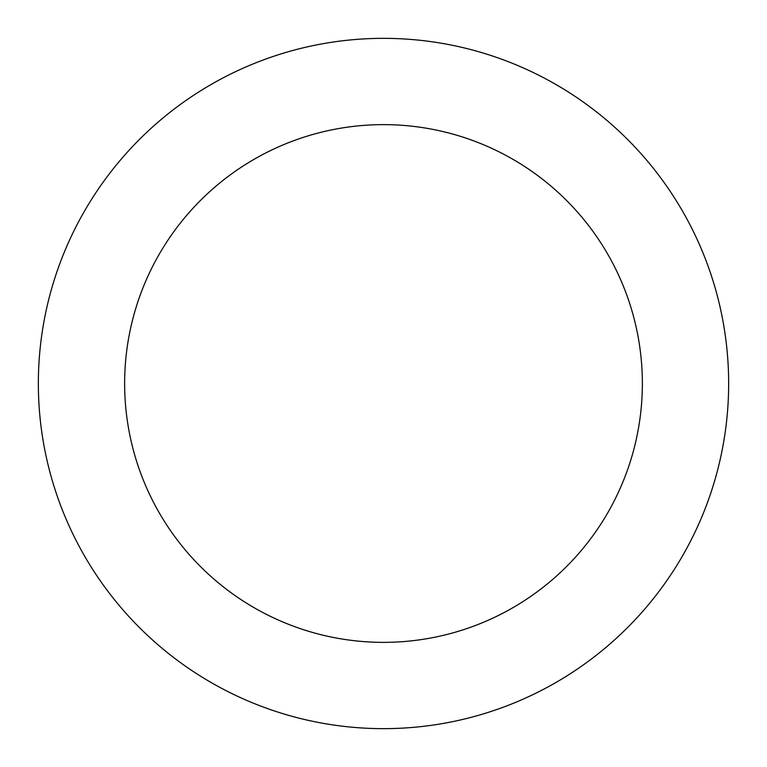 <?xml version="1.0" encoding="UTF-8"?>
<svg xmlns="http://www.w3.org/2000/svg" width="767" height="767" viewBox="0 0 767 767"><rect width="100%" height="100%" fill="white"/><g stroke="black" fill="none" stroke-linecap="round" stroke-linejoin="round"><path stroke-width="1.15" d="M383.5 728.65A345.15 345.15 0 0 1 38.35 383.5A345.15 345.15 0 0 1 383.5 38.35A345.15 345.15 0 0 1 728.65 383.5A345.15 345.15 0 0 1 383.5 728.65M383.5 124.638A258.863 258.863 0 0 1 642.362 383.5A258.863 258.863 0 0 1 383.5 642.362A258.863 258.863 0 0 1 124.638 383.5A258.863 258.863 0 0 1 383.5 124.638"/></g></svg>
